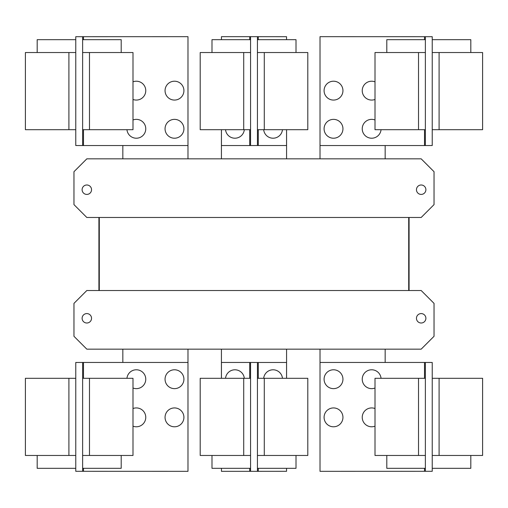 <?xml version="1.0" encoding="UTF-8"?>
<svg xmlns="http://www.w3.org/2000/svg" width="508" height="508" viewBox="0 0 508 508"><rect width="100%" height="100%" fill="white"/><g stroke="black" fill="none" stroke-linecap="round" stroke-linejoin="round"><path stroke-width="0.76" d="M375.006 455.466L375.006 378.308L425.374 378.308L425.374 455.466L375.006 455.466M386.798 455.466L386.798 468.325L425.374 468.325M324.085 417.36A9.43 9.43 0 0 1 333.515 407.93A9.43 9.43 0 0 1 342.944 417.36A9.43 9.43 0 0 1 333.515 426.79A9.43 9.43 0 0 1 324.085 417.36M375.006 426.174A9.43 9.43 0 0 1 362.236 417.36A9.43 9.43 0 0 1 375.006 408.54M324.085 379.209A9.43 9.43 0 0 1 333.515 369.78A9.43 9.43 0 0 1 342.944 379.209A9.43 9.43 0 0 1 333.515 388.639A9.43 9.43 0 0 1 324.085 379.209M375.006 388.029A9.43 9.43 0 0 1 362.236 379.209A9.43 9.43 0 0 1 371.215 369.792A9.43 9.43 0 0 1 381.051 378.308M132.994 378.308L132.994 455.466L82.626 455.466L82.626 378.308L132.994 378.308M82.626 468.325L121.202 468.325L121.202 455.466M132.994 408.54A9.43 9.43 0 0 1 145.764 417.36A9.43 9.43 0 0 1 132.994 426.174M165.056 417.36A9.43 9.43 0 0 1 174.485 407.93A9.43 9.43 0 0 1 183.915 417.36A9.43 9.43 0 0 1 174.485 426.79A9.43 9.43 0 0 1 165.056 417.36M126.949 378.308A9.43 9.43 0 0 1 136.785 369.792A9.43 9.43 0 0 1 145.764 379.209A9.43 9.43 0 0 1 132.994 388.029M165.056 379.209A9.43 9.43 0 0 1 174.485 369.78A9.43 9.43 0 0 1 183.915 379.209A9.43 9.43 0 0 1 174.485 388.639A9.43 9.43 0 0 1 165.056 379.209M425.374 362.452L432.232 362.471L432.232 378.308L482.6 378.308L482.6 455.466L432.232 455.466L432.232 471.303L320.015 471.329L320.015 362.452L425.374 362.452L425.374 378.308M432.232 468.325L470.814 468.325L470.814 455.466M432.232 378.308L432.232 455.466M200.203 455.466L200.203 378.308L250.571 378.308L250.571 455.466L200.203 455.466M211.995 455.466L211.995 468.325L250.571 468.325M307.797 378.308L307.797 455.466L257.429 455.466L257.429 378.308L307.797 378.308M257.429 468.325L296.005 468.325L296.005 455.466M83.483 378.308L83.483 362.452L187.985 362.452L187.985 471.329L75.768 471.303L75.768 455.466L25.4 455.466L25.4 378.308L75.768 378.308L75.768 362.471L79.197 362.471L75.768 362.471M75.768 455.466L75.768 378.308M37.186 455.466L37.186 468.325L75.768 468.325M83.483 362.452L79.197 362.452M425.374 455.466L425.374 471.329M225.539 378.308A9.43 9.43 0 0 1 244.31 378.308M263.69 378.308A9.43 9.43 0 0 1 282.461 378.308M82.626 471.329L82.626 455.466M82.626 378.308L82.626 362.452M428.803 471.303L432.232 471.303M428.803 362.452L432.232 362.471M286.556 468.325L286.556 471.303L250.571 471.329L250.571 455.466M221.444 378.308L221.444 362.452L250.571 362.452L250.571 378.308M221.444 468.325L221.444 471.329L250.571 471.329M257.429 471.303L257.429 455.466M257.429 378.308L257.429 362.471L250.571 362.452M286.556 378.308L286.556 362.471L257.429 362.471M75.768 471.303L79.197 471.303M375.006 129.692L375.006 52.534L425.374 52.534L425.374 129.692L375.006 129.692M425.374 39.675L386.798 39.675L386.798 52.534M324.085 90.64A9.43 9.43 0 0 1 333.515 81.21A9.43 9.43 0 0 1 342.944 90.64A9.43 9.43 0 0 1 333.515 100.07A9.43 9.43 0 0 1 324.085 90.64M375.006 99.46A9.43 9.43 0 0 1 362.236 90.64A9.43 9.43 0 0 1 375.006 81.826M324.085 128.791A9.43 9.43 0 0 1 333.515 119.361A9.43 9.43 0 0 1 342.944 128.791A9.43 9.43 0 0 1 333.515 138.22A9.43 9.43 0 0 1 324.085 128.791M381.051 129.692A9.43 9.43 0 0 1 371.215 138.208A9.43 9.43 0 0 1 362.236 128.791A9.43 9.43 0 0 1 375.006 119.971M132.994 52.534L132.994 129.692L82.626 129.692L82.626 52.534L132.994 52.534M121.202 52.534L121.202 39.675L82.626 39.675M132.994 81.826A9.43 9.43 0 0 1 145.764 90.64A9.43 9.43 0 0 1 132.994 99.46M165.056 90.64A9.43 9.43 0 0 1 174.485 81.21A9.43 9.43 0 0 1 183.915 90.64A9.43 9.43 0 0 1 174.485 100.07A9.43 9.43 0 0 1 165.056 90.64M132.994 119.971A9.43 9.43 0 0 1 145.764 128.791A9.43 9.43 0 0 1 136.785 138.208A9.43 9.43 0 0 1 126.949 129.692M165.056 128.791A9.43 9.43 0 0 1 174.485 119.361A9.43 9.43 0 0 1 183.915 128.791A9.43 9.43 0 0 1 174.485 138.22A9.43 9.43 0 0 1 165.056 128.791M424.517 129.692L424.517 145.548L320.015 145.548L320.015 36.671L432.232 36.697L432.232 52.534L482.6 52.534L482.6 129.692L432.232 129.692L432.232 145.529L428.803 145.529L432.232 145.529M432.232 52.534L432.232 129.692M470.814 52.534L470.814 39.675L432.232 39.675M424.517 145.548L428.803 145.548M82.626 145.548L75.768 145.529L75.768 129.692L25.4 129.692L25.4 52.534L75.768 52.534L75.768 36.697L187.985 36.671L187.985 145.548L82.626 145.548L82.626 129.692M75.768 39.675L37.186 39.675L37.186 52.534M75.768 129.692L75.768 52.534M98.914 217.481L98.914 290.519L98.914 217.481M409.086 290.519L409.086 217.481L409.086 290.519M385.166 362.452L385.166 349.161M320.015 349.161L320.015 362.452M286.576 378.308L286.576 349.161M221.424 349.161L221.424 378.308M187.985 362.452L187.985 349.161M122.834 349.161L122.834 362.452M425.374 36.671L425.374 52.534M425.374 129.692L425.374 145.548M82.626 52.534L82.626 36.671M416.458 318.3A4.718 4.718 0 0 1 421.176 313.582A4.718 4.718 0 0 1 425.888 318.3A4.718 4.718 0 0 1 421.176 323.012A4.718 4.718 0 0 1 416.458 318.3M82.112 318.3A4.718 4.718 0 0 1 86.824 313.582A4.718 4.718 0 0 1 91.542 318.3A4.718 4.718 0 0 1 86.824 323.012A4.718 4.718 0 0 1 82.112 318.3M73.965 336.302L73.965 303.378L86.824 290.519L421.176 290.519L434.035 303.378L434.035 336.302L421.176 349.161L86.824 349.161L73.965 336.302M432.232 36.697L428.803 36.697M79.197 36.697L75.768 36.697M75.768 145.529L79.197 145.529M99.295 290.519L99.295 217.481M408.705 217.481L408.705 290.519M307.797 52.534L307.797 129.692L257.429 129.692L257.429 52.534L307.797 52.534M296.005 52.534L296.005 39.675L257.429 39.675M282.461 129.692A9.43 9.43 0 0 1 263.69 129.692M425.888 189.7A4.718 4.718 0 0 1 421.176 194.418A4.718 4.718 0 0 1 416.458 189.7A4.718 4.718 0 0 1 421.176 184.988A4.718 4.718 0 0 1 425.888 189.7M91.542 189.7A4.718 4.718 0 0 1 86.824 194.418A4.718 4.718 0 0 1 82.112 189.7A4.718 4.718 0 0 1 86.824 184.988A4.718 4.718 0 0 1 91.542 189.7M434.035 204.622L421.176 217.481L86.824 217.481L73.965 204.622L73.965 171.698L86.824 158.839L421.176 158.839L434.035 171.698L434.035 204.622M200.203 129.692L200.203 52.534L250.571 52.534L250.571 129.692L200.203 129.692M250.571 39.675L211.995 39.675L211.995 52.534M286.556 129.692L286.556 145.529L257.429 145.529L257.429 129.692M286.556 39.675L286.556 36.697L250.571 36.671L250.571 52.534M320.015 145.548L320.015 158.839M385.166 158.839L385.166 145.548M122.834 145.548L122.834 158.839M187.985 158.839L187.985 145.548M257.429 52.534L257.429 36.697M257.429 145.529L250.571 145.548L250.571 129.692M286.576 158.839L286.576 129.692M221.424 129.692L221.424 158.839M250.571 36.671L221.444 36.671L221.444 39.675M221.444 129.692L221.444 145.548L250.571 145.548M244.31 129.692A9.43 9.43 0 0 1 225.539 129.692M418.516 455.466L418.516 378.308M89.484 378.308L89.484 455.466M439.09 378.308L439.09 455.466M424.517 362.452L424.517 378.308M424.517 468.325L424.517 471.329M243.713 455.466L243.713 378.308M264.287 378.308L264.287 455.466M68.91 455.466L68.91 378.308M83.483 471.329L83.483 468.325M249.714 362.452L249.714 378.308M249.714 468.325L249.714 471.329M258.286 471.303L258.286 468.325M258.286 378.308L258.286 362.471M418.516 129.692L418.516 52.534M89.484 52.534L89.484 129.692M439.09 52.534L439.09 129.692M424.517 36.671L424.517 39.675M68.91 129.692L68.91 52.534M83.483 145.548L83.483 129.692M83.483 39.675L83.483 36.671M264.287 52.534L264.287 129.692M243.713 129.692L243.713 52.534M258.286 145.529L258.286 129.692M258.286 39.675L258.286 36.697M249.714 36.671L249.714 39.675M249.714 129.692L249.714 145.548"/></g></svg>
